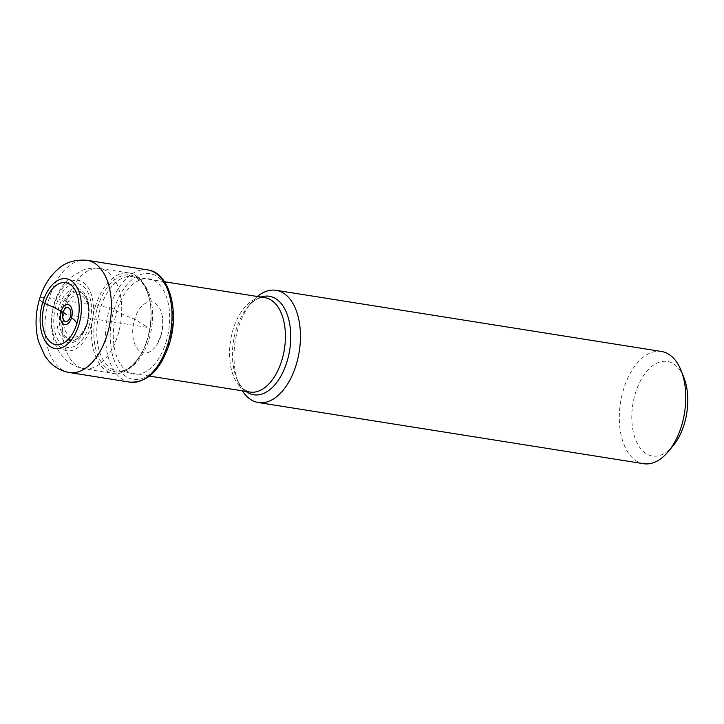 <?xml version="1.0" encoding="UTF-8"?>
<svg xmlns="http://www.w3.org/2000/svg" width="724" height="724" viewBox="0 0 724 724"><rect width="100%" height="100%" fill="white"/><g stroke="black" fill="none" stroke-linecap="round" stroke-linejoin="round"><path stroke-width="0.54" stroke-dasharray="3.62 2.71" d="M166.086 342.018A48.227 27.521 -81 0 0 155.316 281.229A48.227 27.521 -81 0 0 116.89 310.904A48.227 27.521 -81 0 0 127.659 371.693A48.227 27.521 -81 0 0 166.086 342.018M160.945 335.782A25.802 14.724 99 0 1 156.547 345.285A25.802 14.724 99 0 1 137.696 349.258A25.802 14.724 99 0 1 134.619 319.139A25.802 14.724 99 0 1 148.565 302.089A25.802 14.724 99 0 1 161.633 313.221A25.802 14.724 99 0 1 160.945 335.782M89.07 325.936A32.272 18.417 99 0 1 63.359 345.791A32.272 18.417 99 0 1 56.155 305.121A32.272 18.417 99 0 1 81.866 285.265A32.272 18.417 99 0 1 89.07 325.936M90.79 327.022A35.648 20.344 -81 0 0 82.835 282.098A35.648 20.344 -81 0 0 54.436 304.035A35.648 20.344 -81 0 0 62.4 348.95A35.648 20.344 -81 0 0 90.79 327.022M95.26 306.831A50.888 29.041 99 0 1 129.089 272.966A50.888 29.041 99 0 1 149.443 298.849A50.888 29.041 99 0 1 147.171 339.656A50.888 29.041 -81 0 1 140.501 355.176A50.888 29.041 -81 0 1 113.134 373.484A50.888 29.041 -81 0 1 95.26 306.831M257.373 296.496A56.816 32.426 -81 0 0 251.373 302.542A56.816 32.426 -81 0 0 238.25 328.099A56.816 32.426 -81 0 0 238.567 383.231A56.816 32.426 -81 0 0 242.395 390.842M643.627 463.704A56.816 32.426 99 0 1 623.563 389.268A56.816 32.426 99 0 1 661.446 351.475M673.148 445.713A47.865 27.322 99 0 1 639.844 447.595A47.865 27.322 99 0 1 635.382 393.304A47.865 27.322 99 0 1 659.528 362.127A47.865 27.322 99 0 1 683.945 377.72M42.761 302.252A21.476 4.208 -163 0 1 49.223 298.089L109.822 307.709A3.321 0.652 -163 0 1 114.211 309.211L116.89 310.904A30.725 6.018 17 0 0 134.619 319.139L147.787 327.456L66.708 314.587M87.106 260.296A56.816 32.426 -81 0 0 49.223 298.089A56.816 32.426 -81 0 0 69.287 372.525M129.886 382.145A56.816 32.426 99 0 1 109.822 307.709A56.816 32.426 99 0 1 147.705 269.916M114.211 309.211A53.495 30.535 99 0 1 156.827 276.297A53.495 30.535 99 0 1 168.773 343.71A53.495 30.535 99 0 1 126.157 376.625A53.495 30.535 99 0 1 114.211 309.211M86.961 322.841A21.539 12.299 -81 0 0 82.065 295.826A21.539 12.299 -81 0 0 64.943 309.103A21.539 12.299 -81 0 0 64.898 309.266A21.539 12.299 -81 0 0 69.794 336.28A21.539 12.299 -81 0 0 86.916 323.004A21.539 12.299 -81 0 0 86.961 322.841M87.332 323.538A24.281 13.856 -81 0 0 85.966 297.673A24.281 13.856 -81 0 0 62.508 308.053A24.281 13.856 -81 0 0 62.454 308.234A24.281 13.856 -81 0 0 64.11 334.597A24.281 13.856 -81 0 0 79.785 336.642A24.281 13.856 -81 0 0 87.278 323.719A24.281 13.856 -81 0 0 87.332 323.538M86.889 323.863A25.132 14.344 99 0 1 86.862 323.963A25.132 14.344 99 0 1 79.133 337.239A25.132 14.344 99 0 1 62.87 335.067A25.132 14.344 99 0 1 61.25 307.655A25.132 14.344 99 0 1 61.278 307.555A25.132 14.344 99 0 1 85.532 296.903A25.132 14.344 99 0 1 86.889 323.863M87.061 324.461A27.476 15.684 -81 0 0 80.961 289.844A27.476 15.684 -81 0 0 59.069 306.632A27.476 15.684 -81 0 0 59.033 306.732A27.476 15.684 -81 0 0 65.142 341.348A27.476 15.684 -81 0 0 87.034 324.56A27.476 15.684 -81 0 0 87.061 324.461M66.201 302.261A50.707 28.933 -81 0 0 84.002 368.67L84.002 368.67A50.707 28.933 -81 0 0 117.922 334.968A50.707 28.933 -81 0 0 99.903 268.523L99.903 268.523A50.707 28.933 -81 0 0 66.201 302.261M97.423 307.745A49.042 27.992 99 0 1 97.459 307.628A49.042 27.992 99 0 1 125.171 274.984A49.042 27.992 99 0 1 149.678 299.935A49.042 27.992 99 0 1 147.524 339.131A49.042 27.992 99 0 1 147.479 339.257A49.042 27.992 99 0 1 141.062 354.217A49.042 27.992 99 0 1 104.256 365.964A49.042 27.992 99 0 1 97.423 307.745M149.09 339.076A47.766 27.259 -81 0 0 132.184 276.622A47.766 27.259 -81 0 0 100.337 308.388A47.766 27.259 -81 0 0 100.301 308.514A47.766 27.259 -81 0 0 117.207 370.969A47.766 27.259 -81 0 0 149.053 339.194A47.766 27.259 -81 0 0 149.09 339.076M238.567 383.231L236.431 377.828C239.155 384.281 242.278 388.498 245.798 390.48L249.988 392.046A47.766 27.259 99 0 1 233.083 329.592A47.766 27.259 99 0 1 233.119 329.474A47.766 27.259 99 0 1 264.966 297.7L260.504 297.89C256.531 298.686 252.26 301.727 247.671 307.021A49.866 28.453 -81 0 0 236.16 329.447A49.866 28.453 -81 0 0 236.114 329.574A49.866 28.453 -81 0 0 236.431 377.828A49.866 28.453 -81 0 0 246.033 391.422M261.011 297.066A49.866 28.453 -81 0 0 247.671 307.021L251.373 302.542M161.633 313.221C163.343 320.144 162.99 327.845 160.583 336.352L156.547 345.285M87.441 323.583C90.21 313.709 89.722 305.066 85.966 297.673L85.532 296.903C89.215 304.062 89.613 313.094 86.726 323.999C84.826 329.918 82.292 334.334 79.133 337.239L79.785 336.642C83.179 333.456 85.731 329.103 87.441 323.583M129.089 272.966L99.903 268.523C93.523 267.599 87.332 268.332 81.35 270.74L69.269 278.423C62.264 285.057 57.286 293.274 54.336 303.084C51.024 314.107 50.499 325.067 52.752 335.972C54.309 343.303 57.341 349.819 61.848 355.52L67.142 360.896C72.074 364.987 77.694 367.584 84.002 368.67L113.134 373.484M149.569 376.109L117.207 370.969C125.152 372.272 133.107 366.688 141.062 354.217L140.501 355.176M164.547 281.754L132.184 276.622C140.148 277.835 145.977 285.609 149.678 299.935L149.443 298.849"/><path stroke-width="1.09" d="M76.807 323.782A31.413 17.928 99 0 1 51.775 343.104A31.413 17.928 99 0 1 44.761 303.519A31.413 17.928 99 0 1 69.794 284.188A31.413 17.928 99 0 1 76.807 323.782A49.313 9.656 17 0 0 71.513 317.809A10.154 5.801 99 0 0 69.251 305.003A10.154 5.801 99 0 0 61.151 311.257A49.313 9.656 17 0 0 44.761 303.519L42.761 302.252A35.34 20.172 -81 0 0 50.653 346.796A35.34 20.172 -81 0 0 78.807 325.049A35.34 20.172 -81 0 0 70.916 280.505A35.34 20.172 -81 0 0 42.761 302.252M66.708 314.587L63.106 312.306A7.068 4.036 -81 0 0 64.68 321.221A7.068 4.036 -81 0 0 70.319 316.868A7.068 4.036 -81 0 0 68.735 307.962A7.068 4.036 -81 0 0 63.106 312.306A23.602 4.625 -163 0 1 61.151 311.257A10.154 5.801 -81 0 0 63.422 324.053A10.154 5.801 -81 0 0 71.513 317.809M242.395 390.842A56.816 32.426 -81 0 0 258.314 402.535A56.816 32.426 -81 0 0 296.197 364.742A56.816 32.426 -81 0 0 276.134 290.306A56.816 32.426 -81 0 0 257.373 296.496M276.134 290.306L661.446 351.475A56.816 32.426 99 0 1 681.203 370.779A56.816 32.426 99 0 1 681.51 425.911A56.816 32.426 99 0 1 668.388 451.468A56.816 32.426 99 0 1 643.627 463.704L258.314 402.535M681.203 370.779L683.945 377.72A47.865 27.322 99 0 1 684.207 424.173A47.865 27.322 99 0 1 673.148 445.713L668.388 451.468M69.287 372.525A56.816 32.426 -81 0 0 107.17 334.732A56.816 32.426 -81 0 0 87.106 260.296C75.486 259.409 66.137 262.061 59.06 268.26C49.938 275.862 43.458 286.016 39.639 298.741C35.286 313.338 34.897 327.556 38.462 341.402L44.96 356.072L49.431 361.774C54.852 367.566 61.477 371.15 69.287 372.525L129.886 382.145A56.816 32.426 99 0 0 167.769 344.353A56.816 32.426 99 0 0 147.705 269.916L87.106 260.296M44.761 303.519A49.313 9.656 -163 0 1 61.151 311.257M164.547 281.754L264.966 297.7A47.766 27.259 99 0 1 281.88 360.154A47.766 27.259 99 0 1 281.844 360.281A47.766 27.259 99 0 1 249.988 392.046L149.569 376.109M246.033 391.422A49.866 28.453 -81 0 0 287.012 361.602A49.866 28.453 -81 0 0 287.057 361.475A49.866 28.453 -81 0 0 286.595 312.868A49.866 28.453 -81 0 0 261.011 297.066M147.705 269.916C169.57 272.477 179.833 311.691 169.253 344.253C160.457 370.199 147.334 382.824 129.886 382.145"/></g></svg>
